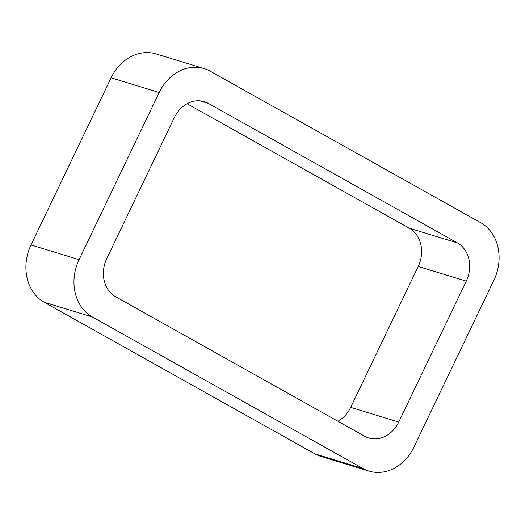 <?xml version="1.0" encoding="UTF-8"?>
<svg xmlns="http://www.w3.org/2000/svg" width="525" height="525" viewBox="0 0 525 525"><rect width="100%" height="100%" fill="white"/><g stroke="black" fill="none" stroke-linecap="round" stroke-linejoin="round"><path stroke-width="0.79" d="M362.913 468.51L92.38 316.982A43.824 36.586 -73 0 1 79.085 259.645L159.173 92.492L111.103 77.818L31.014 244.978A43.824 36.586 -73 0 0 44.31 302.308L314.842 453.836A43.824 36.586 -73 0 0 320.893 456.422L368.963 471.096A43.824 36.586 -73 0 1 362.913 468.51L314.842 453.836M159.173 92.492A43.824 36.586 -73 0 1 204.107 68.578A43.824 36.586 -73 0 1 210.157 71.164L480.69 222.692A43.824 36.586 -73 0 1 493.986 280.022L413.897 447.182A43.824 36.586 -73 0 1 368.963 471.096M111.103 77.818A43.824 36.586 -73 0 1 156.037 53.904L204.107 68.578M457.413 242.911A29.216 24.393 -73 0 1 466.279 281.131L398.751 422.067A29.216 24.393 -73 0 1 368.793 438.008A29.216 24.393 -73 0 1 364.763 436.288L115.657 296.763A29.216 24.393 -73 0 1 106.792 258.536L174.32 117.607A29.216 24.393 -73 0 1 204.277 101.66A29.216 24.393 -73 0 1 208.313 103.386L457.413 242.911L409.342 228.237L187.071 103.74M398.751 422.067L350.68 407.393A29.216 24.393 -73 0 1 337.929 421.26M350.68 407.393L418.208 266.464A29.216 24.393 -73 0 0 409.342 228.237M79.085 259.645L31.014 244.978M92.38 316.982L44.31 302.308M208.313 103.386L199.966 100.839M466.279 281.131L418.208 266.464"/></g></svg>
